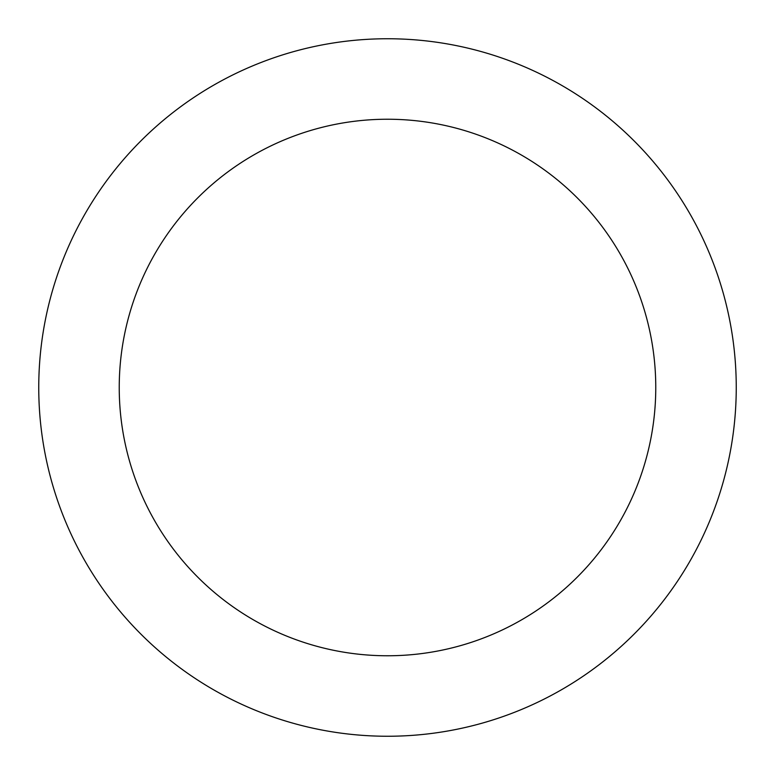 <?xml version="1.0" encoding="UTF-8"?>
<svg xmlns="http://www.w3.org/2000/svg" width="775" height="775" viewBox="0 0 775 775"><rect width="100%" height="100%" fill="white"/><g stroke="black" fill="none" stroke-linecap="round" stroke-linejoin="round"><path stroke-width="1.16" d="M655.766 387.5A268.266 268.266 0 0 1 387.5 655.766A268.266 268.266 0 0 1 119.234 387.5A268.266 268.266 0 0 1 387.5 119.234A268.266 268.266 0 0 1 655.766 387.5M38.75 387.5A348.75 348.75 0 0 0 387.5 736.25A348.75 348.75 0 0 0 736.25 387.5A348.75 348.75 0 0 0 387.5 38.75A348.75 348.75 0 0 0 38.75 387.5"/></g></svg>
